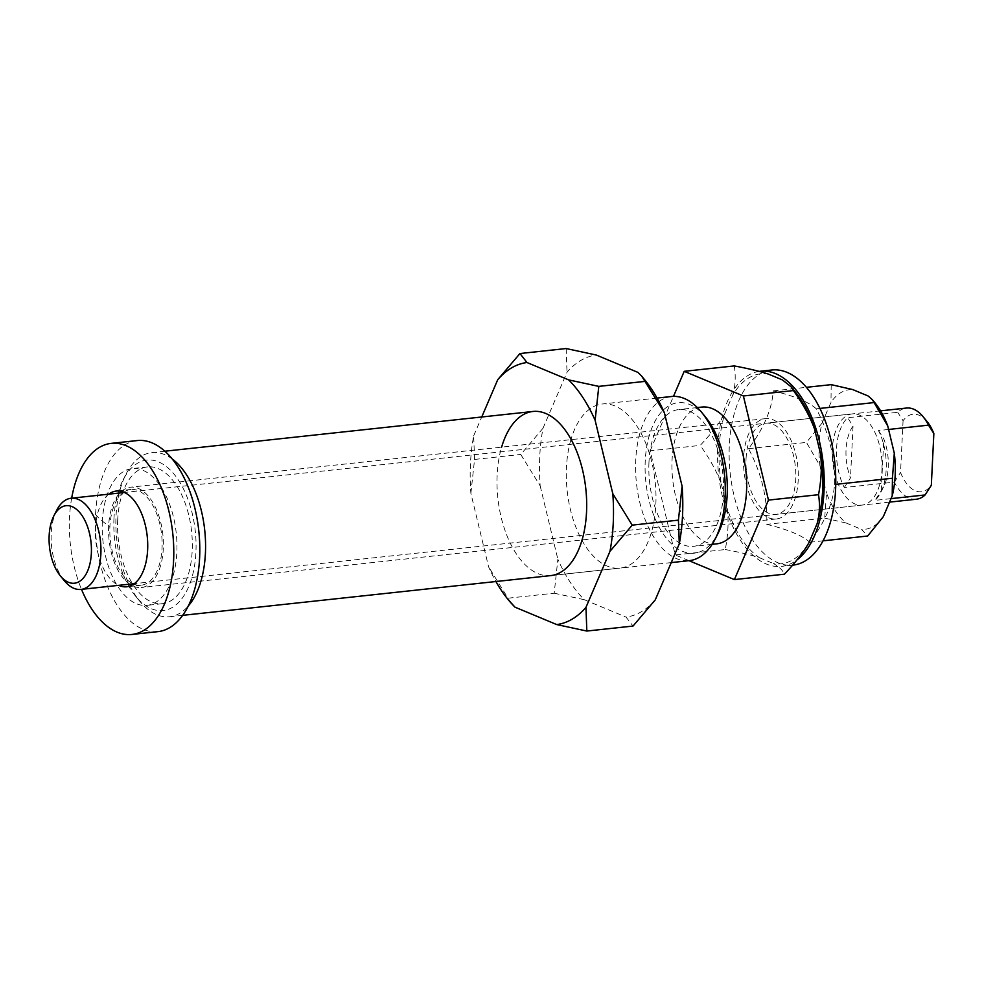 <?xml version="1.0" encoding="UTF-8"?>
<svg xmlns="http://www.w3.org/2000/svg" width="983" height="983" viewBox="0 0 983 983"><rect width="100%" height="100%" fill="white"/><g stroke="black" fill="none" stroke-linecap="round" stroke-linejoin="round"><path stroke-width="0.74" stroke-dasharray="4.92 3.69" d="M137.264 440.556A96.101 51.497 -96.2 0 0 95.56 514.428A96.101 51.497 -96.2 0 0 157.894 631.639M71.661 498.172A96.101 51.497 -96.2 0 0 69.547 517.23A96.101 51.497 -96.2 0 0 81.503 589.358M133.725 584.086A48.155 25.804 -96.2 0 0 141.147 585.229A48.155 25.804 -96.2 0 0 162.048 548.219A48.155 25.804 -96.2 0 0 130.8 489.485A48.155 25.804 -96.2 0 0 123.809 492.188M123.231 492.606A48.155 25.804 -96.2 0 0 109.899 526.495A48.155 25.804 -96.2 0 0 133.074 583.791M108.818 494.154A48.155 25.804 -96.2 0 0 95.498 528.043A48.155 25.804 -96.2 0 0 118.673 585.352M771.913 369.989A98.14 52.59 -96.2 0 0 729.325 445.422A98.14 52.59 -96.2 0 0 792.986 565.127M759.171 371.39A98.14 52.59 -96.2 0 0 717.774 446.675A98.14 52.59 -96.2 0 0 781.436 566.38A98.14 52.59 -96.2 0 0 796.943 559.966M816.283 408.805C808.898 402.084 794.559 396.112 773.277 390.89C771.974 409.407 763.717 428.662 748.518 448.666C761.542 473.142 767.625 498.369 766.752 524.344C788.034 529.567 802.374 535.538 809.759 542.26C824.958 522.256 833.215 503.001 834.518 484.496C835.39 458.52 829.308 433.294 816.283 408.805L819.957 408.412M822.058 423.095L806.441 442.411L819.969 465.807A70.26 37.649 83.8 0 1 819.097 443.652A70.26 37.649 83.8 0 1 822.058 423.095L830.979 402.305A70.26 37.649 83.8 0 1 852.666 389.551M881.96 469.837A45.857 24.575 -96.2 0 0 852.212 413.904A45.857 24.575 -96.2 0 0 832.306 449.157A45.857 24.575 -96.2 0 0 862.054 505.09A45.857 24.575 -96.2 0 0 881.96 469.837M746.072 458.459A45.857 24.575 83.8 0 1 765.978 423.206A45.857 24.575 83.8 0 1 795.726 479.151A45.857 24.575 83.8 0 1 775.82 514.404A45.857 24.575 83.8 0 1 746.072 458.459M831.2 384.648L830.979 402.305M824.676 518.102L846.13 522.993A70.26 37.649 83.8 0 1 826.531 493.048L824.676 518.102L766.752 524.344M883.299 516.689A70.26 37.649 83.8 0 1 861.612 529.444L867.67 536.018M868.136 395.989A70.26 37.649 83.8 0 1 875.067 402.944M834.518 484.496L835.759 484.361M773.277 390.89L806.441 387.314M748.518 448.666L806.441 442.411M809.759 542.26L823.017 540.834M846.13 522.993L861.612 529.444M819.969 465.807L826.531 493.048M56.719 510.263A45.857 24.575 -96.2 0 0 51.202 533.486A45.857 24.575 -96.2 0 0 64.325 580.732M916.34 499.229A45.857 24.575 83.8 0 1 894.321 482.125L844.274 487.531A45.857 24.575 83.8 0 1 836.545 448.69A45.857 24.575 83.8 0 1 847.69 417.726L897.737 412.319A45.857 24.575 83.8 0 1 906.498 408.043M888.583 429.46L878.47 430.554A45.857 24.575 83.8 0 1 886.199 469.382A45.857 24.575 83.8 0 1 880.682 492.606A45.857 24.575 83.8 0 1 875.054 500.359L891.04 498.627M878.47 430.554L883.803 438.959A38.976 20.889 -96.2 0 1 888.251 467.208A38.976 20.889 -96.2 0 1 883.557 486.941A38.976 20.889 -96.2 0 1 881.272 490.689L875.054 500.359M844.274 487.531L850.492 477.873A38.976 20.889 -96.2 0 1 846.044 449.624A38.976 20.889 -96.2 0 1 853.023 426.131L847.69 417.726M927.141 421.633A38.976 20.889 -96.2 0 0 903.07 420.736L897.737 412.319M903.07 420.736L900.539 472.467A38.976 20.889 -96.2 0 0 931.319 485.295M894.321 482.125L900.539 472.467M853.023 426.131L850.492 477.873M881.272 490.689L883.803 438.959M172.369 459.086A82.547 44.235 -96.2 0 0 151.861 452.61A82.547 44.235 -96.2 0 0 125.971 474.273A82.547 44.235 -96.2 0 0 116.031 516.063A82.547 44.235 -96.2 0 0 139.66 601.117A82.547 44.235 -96.2 0 0 169.58 616.759A82.547 44.235 -96.2 0 0 188.232 606.056M113.979 518.238A75.666 40.549 -96.2 0 0 135.642 596.214A75.666 40.549 -96.2 0 0 195.912 552.372A75.666 40.549 -96.2 0 0 170.428 470.169A75.666 40.549 -96.2 0 0 123.084 479.925A75.666 40.549 -96.2 0 0 113.979 518.238M108.658 525.979A50.44 27.032 -96.2 0 0 141.392 587.515A50.44 27.032 -96.2 0 0 163.289 548.735A50.44 27.032 -96.2 0 0 130.555 487.199A50.44 27.032 -96.2 0 0 108.658 525.979M102.343 521.445A68.785 36.862 -96.2 0 0 146.971 605.356A68.785 36.862 -96.2 0 0 176.829 552.483A68.785 36.862 -96.2 0 0 132.201 468.572A68.785 36.862 -96.2 0 0 102.343 521.445M117.702 519.786A68.785 36.862 -96.2 0 0 162.33 603.697A68.785 36.862 -96.2 0 0 192.189 550.824A68.785 36.862 -96.2 0 0 147.561 466.913A68.785 36.862 -96.2 0 0 117.702 519.786M671.573 396.505A82.547 44.235 -96.2 0 0 635.743 459.958A82.547 44.235 -96.2 0 0 689.292 560.642M743.59 457.427A50.44 27.032 -96.2 0 0 776.312 518.963A50.44 27.032 -96.2 0 0 798.208 480.183A50.44 27.032 -96.2 0 0 765.487 418.647A50.44 27.032 -96.2 0 0 743.59 457.427M705.511 417.05A75.666 40.549 -96.2 0 0 645.241 460.88A75.666 40.549 -96.2 0 0 670.725 543.083A75.666 40.549 -96.2 0 0 718.069 533.327M716.693 543.845A68.785 36.862 83.8 0 1 672.065 459.946A68.785 36.862 83.8 0 1 701.923 407.06M648.964 462.44A68.785 36.862 -96.2 0 0 693.593 546.339A68.785 36.862 -96.2 0 0 723.451 493.466A68.785 36.862 -96.2 0 0 678.823 409.555A68.785 36.862 -96.2 0 0 648.964 462.44M724.729 413.843C719.249 423.415 711.065 433.933 700.191 445.41C709.849 458.864 716.89 471.693 721.313 483.869A95.523 51.19 83.8 0 1 719.187 447.265A95.523 51.19 83.8 0 1 724.729 413.843L732.814 394.994A95.523 51.19 83.8 0 1 768.374 374.081M734.264 365.922C735.886 376.034 735.407 385.729 732.814 394.994M725.282 549.534C739.572 552.2 750.938 554.928 759.392 557.693A95.523 51.19 83.8 0 1 727.26 508.567C728.784 521.064 728.133 534.715 725.282 549.534L675.235 554.94L650.144 450.804L700.191 445.41M808.984 542.616A95.523 51.19 83.8 0 1 773.424 563.529C778.991 566.613 782.665 570.165 784.446 574.183M782.407 379.929A95.523 51.19 83.8 0 1 795.272 391.922M650.144 450.804L673.478 396.37M689.009 560.679L675.235 554.94M759.392 557.693L773.424 563.529M721.313 483.869L727.26 508.567M671.242 562.595L550.701 575.608A82.547 44.235 83.8 0 1 497.152 474.912A82.547 44.235 83.8 0 1 501.625 447.142M570.914 439.659A82.547 44.235 -96.2 0 0 566.454 467.441A82.547 44.235 -96.2 0 0 620.003 568.125A82.547 44.235 -96.2 0 0 655.833 504.672A82.547 44.235 -96.2 0 0 602.284 403.988A82.547 44.235 -96.2 0 0 571.037 439.254M470.882 493.368L474.556 459.442L473.695 435.752A131.869 70.653 -96.2 0 0 470.452 463.792A131.869 70.653 -96.2 0 0 470.882 493.368L488.576 566.773A131.869 70.653 -96.2 0 0 495.924 581.518M542.997 428.269L520.757 454.453L540.171 485.885A131.869 70.653 83.8 0 1 539.753 456.309A131.869 70.653 83.8 0 1 542.997 428.269L567.019 372.238A131.869 70.653 83.8 0 1 596.263 355.035M566.159 348.547L567.019 372.238M554.191 593.216L584.307 599.704A131.869 70.653 83.8 0 1 557.865 559.29L554.191 593.216L507.99 598.205L488.576 566.773M655.268 599.876A131.869 70.653 83.8 0 1 626.011 617.078L633.027 626.06M637.979 372.41A131.869 70.653 83.8 0 1 644.787 379.917M511.197 603.341L507.99 598.205M473.695 435.752L481.744 417.001M474.556 459.442L520.757 454.453M584.307 599.704L626.011 617.078M540.171 485.885L557.865 559.29M95.56 514.428A261.404 62.31 2.8 0 0 109.899 526.495M130.8 489.485L116.399 491.033M141.147 585.229L126.733 586.79M792.605 565.176L781.436 566.38M852.212 413.904L765.978 423.206M862.054 505.09L775.82 514.404M889.541 502.129L134.315 583.656M883.557 486.941L880.682 492.606M880.571 410.845L124.472 492.471M135.642 596.214L139.66 601.117M162.33 603.697L146.971 605.356M182.654 615.346L169.58 616.759M776.312 518.963L141.392 587.515M712.122 544.336L693.593 546.339M697.365 407.552L678.823 409.555M765.487 418.647L130.555 487.199M657.062 398.066L602.284 403.988M164.935 451.197L151.861 452.61M147.561 466.913L132.201 468.572M123.084 479.925L125.971 474.273M550.701 575.608L620.003 568.125"/><path stroke-width="1.47" d="M81.503 589.358A96.101 51.497 -96.2 0 0 131.882 634.453L157.894 631.639A96.101 51.497 -96.2 0 0 199.61 557.779A96.101 51.497 -96.2 0 0 137.264 440.556L111.251 443.37A96.101 51.497 -96.2 0 0 71.661 498.172M131.882 634.453A96.101 51.497 -96.2 0 0 173.598 560.58A96.101 51.497 -96.2 0 0 111.251 443.37M118.673 585.352A48.155 25.804 -96.2 0 0 126.733 586.79A48.155 25.804 -96.2 0 0 147.634 549.767A48.155 25.804 -96.2 0 0 116.399 491.033A48.155 25.804 -96.2 0 0 108.818 494.154M133.074 583.791A48.155 25.804 -96.2 0 0 133.725 584.086M792.605 565.176L792.986 565.127A98.14 52.59 -96.2 0 0 835.587 489.694A98.14 52.59 -96.2 0 0 771.913 369.989L760.363 371.23A98.14 52.59 -96.2 0 0 759.171 371.39M796.943 559.966A98.14 52.59 -96.2 0 0 824.037 490.935A98.14 52.59 -96.2 0 0 760.363 371.23M894.297 453.188A70.26 37.649 83.8 0 1 895.169 475.342A70.26 37.649 83.8 0 1 892.208 495.899L892.441 478.242L894.297 453.188L887.735 425.946L872.449 399.762L868.136 395.989L852.666 389.551L831.2 384.648L806.441 387.314M823.017 540.834L867.67 536.018L883.299 516.689L892.208 495.899M872.449 399.762L875.067 402.944A70.26 37.649 83.8 0 1 887.735 425.946M819.957 408.412L874.206 402.563M835.759 484.361L892.441 478.242M60.307 575.829L64.325 580.732A45.857 24.575 -96.2 0 0 80.95 589.419A45.857 24.575 -96.2 0 0 100.856 554.166A45.857 24.575 -96.2 0 0 71.108 498.234A45.857 24.575 -96.2 0 0 56.719 510.263L53.844 515.915A38.976 20.889 83.8 0 1 78.222 510.89A38.976 20.889 83.8 0 1 91.358 553.245A38.976 20.889 83.8 0 1 60.307 575.829A38.976 20.889 83.8 0 1 49.15 535.661A38.976 20.889 83.8 0 1 53.844 515.915M891.04 498.627L925.101 494.953A45.857 24.575 83.8 0 1 916.34 499.229L889.541 502.129M933.85 433.564A38.976 20.889 -96.2 0 0 927.141 421.633L923.123 416.731A45.857 24.575 83.8 0 1 928.517 425.147L933.85 433.564L931.319 485.295L925.101 494.953M880.571 410.845L906.498 408.043A45.857 24.575 83.8 0 1 923.123 416.731M928.517 425.147L888.583 429.46M188.232 606.056A82.547 44.235 -96.2 0 0 205.41 553.294A82.547 44.235 -96.2 0 0 172.369 459.086M671.242 562.595L689.292 560.642A82.547 44.235 -96.2 0 0 715.194 538.991A82.547 44.235 -96.2 0 0 725.122 497.189A82.547 44.235 -96.2 0 0 701.493 412.135A82.547 44.235 -96.2 0 0 671.573 396.505L657.062 398.066M715.194 538.991L718.069 533.327A75.666 40.549 -96.2 0 0 727.174 495.014A75.666 40.549 -96.2 0 0 705.511 417.05L701.493 412.135M697.365 407.552L701.923 407.06A68.785 36.862 83.8 0 1 746.552 490.972A68.785 36.862 83.8 0 1 716.693 543.845L712.122 544.336M820.498 453.741A95.523 51.19 83.8 0 1 822.624 490.345A95.523 51.19 83.8 0 1 817.07 523.767C819.662 514.502 820.141 504.82 818.52 494.695C821.358 479.888 822.021 466.237 820.498 453.741L814.538 429.043C810.127 416.853 803.086 404.038 793.428 390.57L791.02 386.712L782.407 379.929L768.374 374.081C759.92 371.316 748.542 368.6 734.264 365.922L684.217 371.328L743.381 395.977L793.428 390.57M743.381 395.977L768.473 500.101L734.399 579.589L784.446 574.183C795.321 562.718 803.504 552.2 808.984 542.616L817.07 523.767M791.02 386.712L795.272 391.922A95.523 51.19 83.8 0 1 814.538 429.043M768.473 500.101L818.52 494.695M673.478 396.37L684.217 371.328M734.399 579.589L689.009 560.679M501.625 447.142A82.547 44.235 83.8 0 1 532.983 411.459A82.547 44.235 83.8 0 1 586.532 512.155A82.547 44.235 83.8 0 1 550.701 575.608L182.654 615.346M609.988 551.316A131.869 70.653 -96.2 0 0 613.232 523.275A131.869 70.653 -96.2 0 0 612.802 493.712L632.229 525.131L609.988 551.316L585.966 607.347L586.826 631.049L556.71 624.561A131.869 70.653 -96.2 0 0 585.966 607.347M682.104 486.229A131.869 70.653 83.8 0 1 682.521 515.792A131.869 70.653 83.8 0 1 679.29 543.832L678.43 520.142L682.104 486.229L664.41 412.811L641.788 376.256L637.979 372.41L596.263 355.035L566.159 348.547L519.958 353.536L526.974 362.518A131.869 70.653 -96.2 0 0 497.717 379.721L519.958 353.536M586.826 631.049L633.027 626.06L655.268 599.876L679.29 543.832M641.788 376.256L644.787 379.917A131.869 70.653 83.8 0 1 664.41 412.811M515.006 607.175L508.199 599.667A131.869 70.653 -96.2 0 0 515.006 607.175L556.71 624.561M495.924 581.518A131.869 70.653 -96.2 0 0 508.199 599.667M598.794 386.38L595.12 420.294A131.869 70.653 -96.2 0 0 568.678 379.893L598.794 386.38L644.995 381.392M595.12 420.294L612.802 493.712M632.229 525.131L678.43 520.142M526.974 362.518L568.678 379.893M481.744 417.001L497.717 379.721M134.315 583.656L80.95 589.419M124.472 492.471L71.108 498.234M532.983 411.459L164.935 451.197"/></g></svg>
